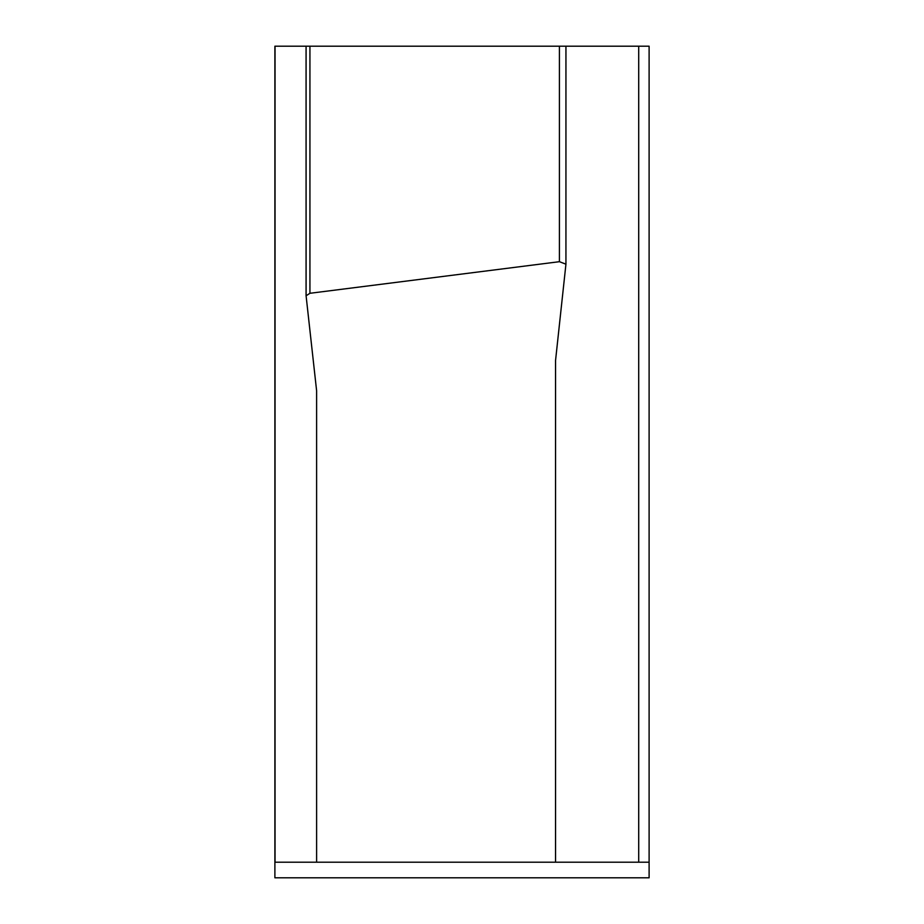 <?xml version="1.0" encoding="UTF-8"?>
<svg xmlns="http://www.w3.org/2000/svg" width="924" height="924" viewBox="0 0 924 924"><rect width="100%" height="100%" fill="white"/><g stroke="black" fill="none" stroke-linecap="round" stroke-linejoin="round"><path stroke-width="1.39" d="M274.89 862.207L274.89 877.8L649.11 877.8L649.11 46.2L274.89 46.2L274.89 862.207L316.609 862.207L316.609 390.713L306.075 295.657L306.075 46.2L306.087 295.53M565.938 263.941L565.938 46.2L560.753 46.2M306.087 295.784L309.933 293.289L559.413 261.688L565.938 264.183L555.555 360.452L555.555 862.207L649.11 862.207M316.609 390.713L316.609 862.207L555.555 862.207L555.555 360.452M565.95 46.2L565.938 264.183M638.715 862.207L638.715 46.2M275.029 46.2L275.029 862.207M309.933 293.289L309.933 46.2M559.413 46.2L559.413 261.688"/></g></svg>
